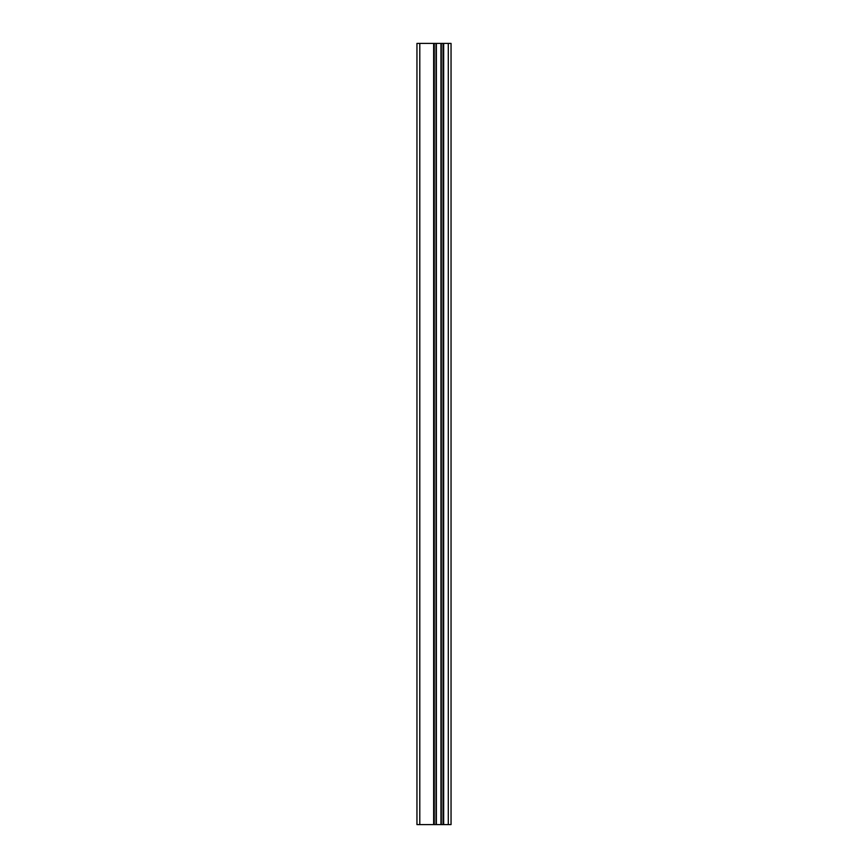 <?xml version="1.0" encoding="UTF-8"?>
<svg xmlns="http://www.w3.org/2000/svg" width="868" height="868" viewBox="0 0 868 868"><rect width="100%" height="100%" fill="white"/><g stroke="black" fill="none" stroke-linecap="round" stroke-linejoin="round"><path stroke-width="1.3" d="M416.955 824.6L434.271 824.6L434.271 43.4L416.955 43.4L416.955 824.6M434.271 824.6L451.045 824.6L451.045 43.4L434.271 43.4M448.289 824.6L448.289 43.4M440.955 824.6L440.955 43.4L440.955 824.6M436.365 824.6L436.365 43.4M419.797 824.6L419.797 43.4M443.667 824.6L443.667 43.4M443.049 824.6L443.049 43.4M441.291 824.6L441.291 43.4M436.029 824.6L436.029 43.4M433.642 824.6L433.642 43.4"/></g></svg>
